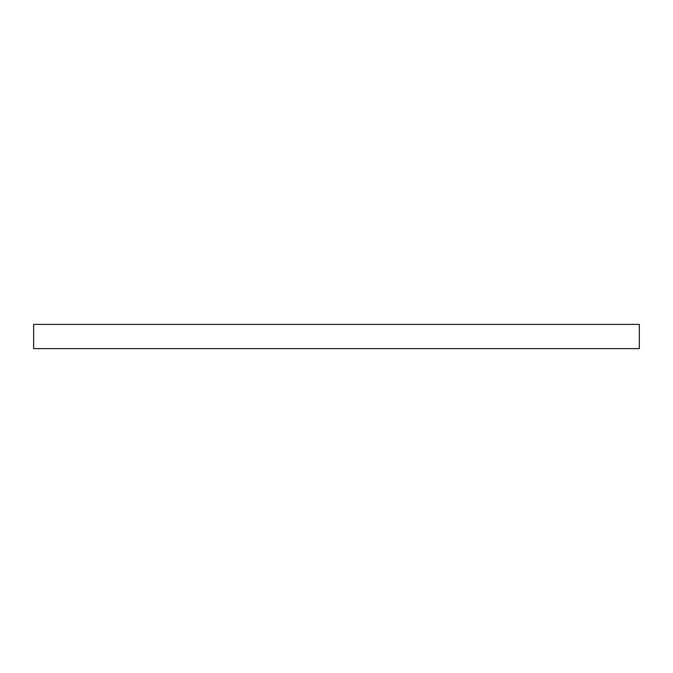 <?xml version="1.0" encoding="UTF-8"?>
<svg xmlns="http://www.w3.org/2000/svg" width="673" height="673" viewBox="0 0 673 673"><rect width="100%" height="100%" fill="white"/><g stroke="black" fill="none" stroke-linecap="round" stroke-linejoin="round"><path stroke-width="1.01" d="M33.65 324.386L33.65 348.614L639.35 348.614L639.35 324.386L33.65 324.386"/></g></svg>
